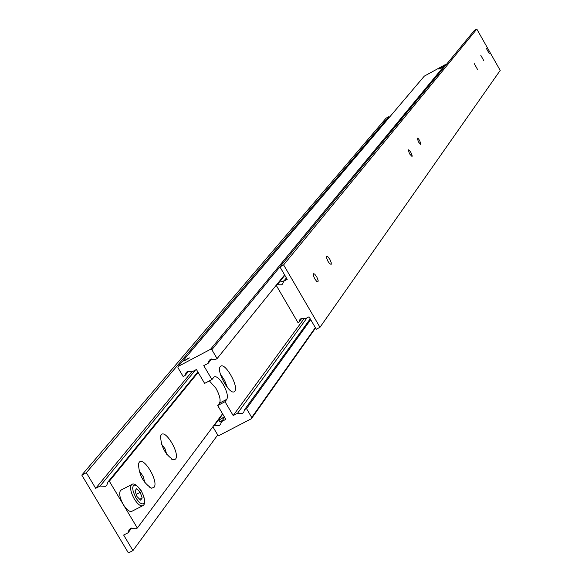 <?xml version="1.0" encoding="UTF-8"?>
<svg xmlns="http://www.w3.org/2000/svg" width="582" height="582" viewBox="0 0 582 582"><rect width="100%" height="100%" fill="white"/><g stroke="black" fill="none" stroke-linecap="round" stroke-linejoin="round"><path stroke-width="0.87" d="M221.502 421.841L220.222 421.986L219.334 421.033M188.706 371.127L185.061 375.514L186.196 372.465L187.346 371.578L192.096 371.803L196.432 369.512L204.617 383.385L211.943 379.529L214.154 376.852C216.468 375.987 219.487 378.526 223.233 384.484C226.987 391.373 228.188 396.313 226.835 399.303L225.023 401.711L233.178 415.548L237.536 413.278L307.027 317.852M224.659 417.352L221.502 421.615L220.578 424.387L219.203 425.515L214.46 425.275L222.761 414.137M310.221 318.841L244.607 409.597L243.713 412.332L242.294 413.518L237.536 413.278M211.681 358.956L208.109 363.35L209.222 360.323L210.415 359.4L215.18 359.618L217.086 358.614L284.591 274.871M225.023 401.711L217.69 405.538L219.523 403.122C220.898 400.125 219.705 395.185 215.951 388.303L209.375 380.883M442.538 67.112L438.864 69.163L442.538 67.112M439.17 68.96L442.276 67.221L439.17 68.96M219.625 421.528L222.259 420.597M219.734 421.317L218.854 420.219M224.426 416.959L218.825 420.168L224.354 416.828M220.222 421.986L221.713 421.332M189.485 357.901L183.817 361.051L189.485 357.901M184.356 360.622L189.15 357.93L184.356 360.622M234.786 391.191L234.364 391.599C229.854 395.636 215.958 370.923 220.302 366.587L220.687 366.224C225.205 362.237 238.998 386.674 234.786 391.191M227.518 387.692L224.601 380.439L220.323 373.899M188.153 358.294L184.763 360.404L188.328 358.585M186.218 359.32L186.502 359.792M441.534 67.541L439.439 68.807L441.614 67.679M185.061 375.514L183.17 376.518L177.925 367.642L178.245 366.384L424.314 76.118L445.194 64.675L210.531 349.295L211.841 349.695L279.935 266.883L283.616 264.897L319.976 327.302L316.288 329.245L309.035 316.797L305.463 318.681L301.185 318.492L299.934 319.533L299.09 322.042L297.984 322.624L276.195 285.289M446.008 64.915L445.194 64.675M178.245 366.384L210.531 349.295M244.607 409.597L246.521 408.608L251.737 417.469L251.409 418.72L219.079 435.489L217.777 435.081L212.867 426.773M221.502 421.615L225.845 419.36L217.69 405.538M213.681 425.682L214.46 425.275M315.328 327.601L251.737 417.469M251.409 418.72L315.553 327.986M246.521 408.608L310.701 319.656M208.109 363.35L203.758 365.649L211.943 379.529M211.841 349.695L217.086 358.614M304.386 318.201L233.178 415.548M197.851 371.92L107.976 481.947L109.343 481.234L123.355 504.667C119.87 498.272 118.888 493.572 120.423 490.582L121.245 489.971M175.531 459.074L173.283 459.838C165.237 454.52 161.003 446.605 160.581 436.078L161.156 434.87C165.332 428.694 180.267 453.865 175.531 459.074M154.004 487.36L151.516 488.189C143.187 482.769 138.843 474.614 138.501 463.738L139.142 462.406C143.601 455.837 159.039 481.787 154.004 487.36M107.976 481.947L106.761 485.315L105.429 486.341L100.082 486.05L195.436 370.043M131.627 528.056L128.055 532.799L129.109 529.649L130.608 528.441L135.955 528.754L137.33 528.049L123.355 504.667C126.789 510.014 129.684 512.204 132.027 511.229L142.568 505.802M128.055 532.799L123.653 535.054L132.951 550.579L128.396 552.9L81.793 475.087L86.332 472.715L95.688 488.334L100.082 486.05M132.951 550.579L217.704 434.958M81.793 475.087L386.084 118.168L388.907 116.633L86.332 472.715M389.336 117.375L388.907 116.633M95.688 488.334L191.885 371.687M222.557 413.787L137.33 528.049M109.343 481.234L198.142 372.415M139.244 471.624L141.011 473.261L143.223 476.629L144.954 482.805M161.476 444.081L165.004 448.722L166.728 454.309M140.575 500.149L136.974 496.526L134.995 490.793L136.625 488.698L140.218 492.321L142.19 498.032L140.575 500.149M136.232 494.38L140.218 492.321M142.19 498.032L139.731 499.298M489.244 53.5L486.21 48.146L489.244 53.5M486.166 48.073L489.258 53.609L486.166 48.073M408.28 149.8L409.182 150.127L410.877 152.469L412.078 155.292L412.056 156.529L409.51 153.808L408.28 149.8M417.25 138.087L418.123 138.414L419.775 140.713L420.946 144.678L418.465 141.993L417.25 138.087M279.76 281.244L280.866 280.48L279.92 281.659L279.76 281.244M279.731 281.528L280.866 280.48M283.594 282.044L281.513 281.513L283.972 280.873M474.265 63.62L477.458 69.338L474.265 63.62M480.725 55.181L483.86 60.797L480.725 55.181M326.648 256.422L327.841 256.706L329.899 259.427L331.274 262.817L331.136 264.41L329.536 263.544L327.972 261.303L326.597 257.913L326.648 256.422M313.378 273.751L314.622 274.027L316.739 276.806L318.143 280.291L317.983 281.943L316.834 281.572L314.709 278.785L313.312 275.301L313.378 273.751M286.395 277.963L283.652 281.273L282.67 283.965L281.557 284.845L277.279 284.671L279.804 281.535M319.976 327.302L500.207 70.407L476.811 29.1L474.345 30.453L279.927 266.869L287.217 279.375L283.652 281.273M476.811 29.1L283.616 264.897M301.913 318.194L299.09 322.042M276.246 285.224L277.279 284.671M280.691 280.437L284.838 275.286M221.582 421.506L220.585 421.935M219.523 403.122L226.835 399.303M141.259 490.975L137.388 486.203L134.988 484.937L133.3 485.541L132.652 487.912L133.191 491.579L135.919 497.894C139.302 503.074 141.964 504.878 143.892 503.292C145.173 500.636 144.292 496.533 141.259 490.975M132.209 484.297L131.343 484.922C129.837 487.905 130.826 492.605 134.318 499.007C137.759 504.368 140.633 506.566 142.954 505.605L143.419 505.161M120.86 490.168L131.772 484.515C133.78 482.864 136.959 484.981 141.31 490.852C145.136 499.087 145.682 504.005 142.954 505.605M171.719 459.213L173.283 459.838M160.479 436.493L160.581 436.078M149.807 487.49L151.516 488.189M138.392 464.203L138.501 463.738"/></g></svg>
